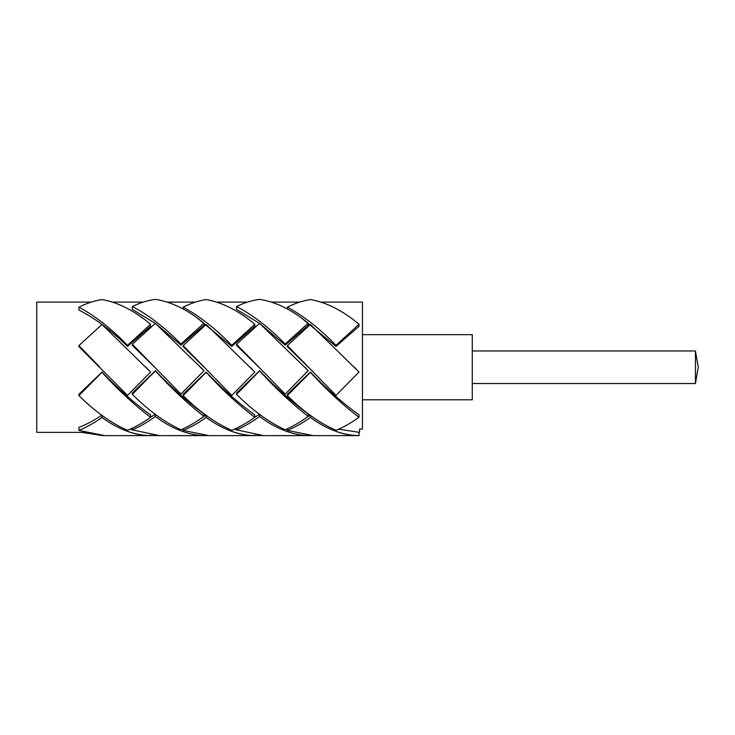 <?xml version="1.0" encoding="UTF-8"?>
<svg xmlns="http://www.w3.org/2000/svg" width="735" height="735" viewBox="0 0 735 735"><rect width="100%" height="100%" fill="white"/><g stroke="black" fill="none" stroke-linecap="round" stroke-linejoin="round"><path stroke-width="1.1" d="M695.448 383.523L695.448 350.953L698.25 367.234L695.448 383.523L472.274 383.523M362.438 399.803L472.274 399.803L472.274 334.664L362.438 334.664M203.972 416.313L203.972 413.98C187.765 402.017 171.558 387.611 155.351 370.743L132.318 393.041L132.318 394.337C148.525 410.516 164.732 422.322 180.948 429.773C188.619 426.456 196.3 421.973 203.972 416.313C187.765 403.754 171.558 388.622 155.351 370.918L132.318 394.337M155.195 414.246L149.986 417.7M308.195 416.313L308.195 413.98C291.988 402.017 275.781 387.611 259.574 370.743L236.541 393.041L236.541 394.337C252.748 410.516 268.955 422.322 285.162 429.773C292.842 426.456 300.514 421.973 308.195 416.313C291.988 403.754 275.781 388.622 259.574 370.918L236.541 394.337M259.418 414.246L254.2 417.7M150.574 417.278L150.574 414.898C134.367 403.184 118.16 388.916 101.954 372.075L78.921 394.263L78.921 395.614C95.127 411.646 111.334 423.213 127.541 430.324C135.222 427.164 142.893 422.818 150.574 417.278C134.367 404.976 118.16 389.991 101.954 372.314L78.921 395.614M150.574 434.973L150.574 435.625C134.367 435.35 118.16 429.286 101.954 417.443L101.954 415.054C94.273 420.31 86.592 424.426 78.921 427.412L78.921 430.416L104.508 435.579M132.318 429.8L130.224 429.185M254.797 417.278L254.797 414.898C238.581 403.184 222.374 388.916 206.167 372.075L183.144 394.263L183.144 395.614C199.35 411.646 215.557 423.213 231.764 430.324C239.435 427.164 247.116 422.818 254.797 417.278C238.581 404.976 222.374 389.991 206.167 372.314L183.144 395.614M205.947 415.202L201.344 418.197M236.541 429.8L234.437 429.185M359.011 417.278L359.011 414.898C342.804 403.184 326.597 388.916 310.39 372.075L287.357 394.263L287.357 395.614C303.573 411.646 319.78 423.213 335.987 430.324C343.658 427.164 351.339 422.818 359.011 417.278C342.804 404.976 326.597 389.991 310.39 372.314L287.357 395.614M310.17 415.202L305.567 418.197M321.048 302.094L362.438 302.094L362.438 429.111L359.553 429.111L359.553 432.373L338.66 429.185M359.011 372.075L310.39 324.457L287.357 345.588L335.987 395.393L359.011 372.075L354.408 367.243M308.195 370.679L259.574 323.372L236.541 344.256L285.162 394.116L308.195 370.679L304.924 367.243M254.797 372.075L206.167 324.457L183.144 345.588L231.764 395.393L254.797 372.075L250.194 367.243M203.972 370.679L155.351 323.372L132.318 344.256L180.948 394.116L203.972 370.679L200.701 367.243M150.574 372.075L101.954 324.457L78.921 345.588L78.921 346.617L127.541 395.393L150.574 372.075L145.962 367.234M84.36 432.373L36.75 432.373L36.75 302.094L91.232 302.094M197.761 318.42L231.764 346.396L254.016 326.919M150.574 326.312L150.574 324.273C134.367 310.648 118.16 302.407 101.954 299.558C94.273 300.753 86.592 303.289 78.921 307.166L78.921 310.032C95.127 318.338 111.334 330.456 127.541 346.396L149.802 326.919M132.318 344.256L132.318 345.349L154.635 367.234M183.144 345.588L183.144 346.617L204.119 367.234M236.541 344.256L236.541 345.349L258.858 367.234M287.357 345.588L287.357 346.617L308.342 367.234M301.984 318.42L335.987 346.396L359.011 326.312L359.011 324.273C342.804 310.648 326.597 302.407 310.39 299.558C302.719 300.753 295.038 303.289 287.357 307.166C303.573 315.903 319.78 328.637 335.987 345.349L359.011 324.273M259.694 323.473L285.162 345.138L308.195 325.283L308.195 323.189C291.988 309.802 275.781 301.855 259.574 299.375C251.894 300.394 244.222 302.774 236.541 306.513C252.748 314.929 268.955 327.433 285.162 344.035L308.195 323.189M236.541 306.513L236.541 309.407L259.565 323.382M155.48 323.473L180.948 345.138L203.972 325.283L203.972 323.189C187.765 309.802 171.558 301.855 155.351 299.375C147.671 300.394 139.999 302.774 132.318 306.513C148.525 314.929 164.732 327.433 180.948 344.035L203.972 323.189M132.318 306.513L132.318 309.407L155.342 323.382M287.357 428.799L287.357 430.416L312.954 435.579M359.011 432.373L359.011 435.625C342.804 435.35 326.597 429.286 310.39 417.443C302.719 422.965 295.038 427.283 287.357 430.416M335.987 431.399C343.658 434.201 351.339 435.616 359.011 435.625L312.954 435.625M310.39 415.054L310.39 417.443M310.39 435.524L308.195 435.579M312.733 435.57L310.39 435.625M287.357 309.022L287.357 307.166M335.987 346.396L335.987 345.349M183.144 428.799L183.144 430.416L208.731 435.579M254.797 434.973L254.797 435.625C238.581 435.35 222.374 429.286 206.167 417.443C198.496 422.965 190.815 427.283 183.144 430.416M231.764 431.399C239.435 434.201 247.116 435.616 254.797 435.625L208.731 435.625M206.167 415.054L206.167 417.443M206.167 435.524L203.972 435.579M208.51 435.57L206.167 435.625M183.144 309.022L183.144 307.166C199.35 315.903 215.557 328.637 231.764 345.349L254.797 324.273C238.581 310.648 222.374 302.407 206.167 299.558C198.496 300.753 190.815 303.289 183.144 307.166M231.764 346.396L231.764 345.349M254.797 326.312L254.797 324.273M127.541 431.399C135.222 434.201 142.893 435.616 150.574 435.625L104.508 435.625M101.954 417.443C94.273 422.965 86.592 427.283 78.921 430.416M101.954 435.524L81.998 432.373M104.287 435.57L101.954 435.625M78.921 345.588L99.896 367.224M127.541 346.396L127.541 345.349L150.574 324.273M78.921 307.166C95.127 315.903 111.334 328.637 127.541 345.349M259.574 414.136L259.574 416.479C251.894 422.12 244.222 426.585 236.541 429.865L263.47 435.579M236.541 428.22L236.541 429.865M308.195 435.396L308.195 435.616C291.988 434.964 275.781 428.588 259.574 416.479M263.47 435.625L308.195 435.616M259.574 435.451L254.797 435.515M263.176 435.579L259.574 435.616M285.162 345.138L285.162 344.035M155.351 414.136L155.351 416.479C147.671 422.12 139.999 426.585 132.318 429.865L159.247 435.579M132.318 428.22L132.318 429.865M203.972 435.396L203.972 435.616C187.765 434.964 171.558 428.588 155.351 416.479M159.247 435.625L203.972 435.616M155.351 435.451L150.574 435.515M158.953 435.579L155.351 435.616M180.948 345.138L180.948 344.035M695.448 350.953L472.274 350.953M299.669 302.094L271.546 302.094M247.52 302.094L216.825 302.094M195.455 302.094L167.332 302.094M143.297 302.094L112.602 302.094M260.677 435.625L258.472 435.625M156.454 435.625L154.249 435.625"/></g></svg>
